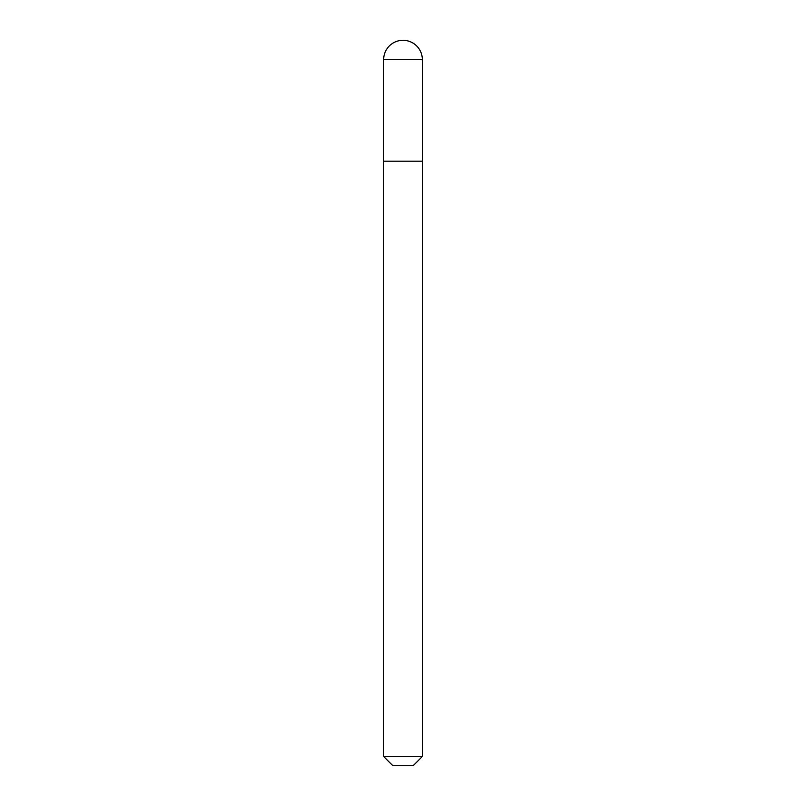 <?xml version="1.0" encoding="UTF-8"?>
<svg xmlns="http://www.w3.org/2000/svg" width="806" height="806" viewBox="0 0 806 806"><rect width="100%" height="100%" fill="white"/><g stroke="black" fill="none" stroke-linecap="round" stroke-linejoin="round"><path stroke-width="1.21" d="M383.656 59.644A19.344 19.344 0 0 1 403 40.3A19.344 19.344 0 0 1 422.344 59.644L383.656 59.644L383.656 161.2L422.344 161.2L422.344 59.644M403 756.512L422.344 756.512L422.344 161.2L383.656 161.2L383.656 756.512L403 756.512M383.656 756.512L392.844 765.7L413.156 765.7L422.344 756.512"/></g></svg>
